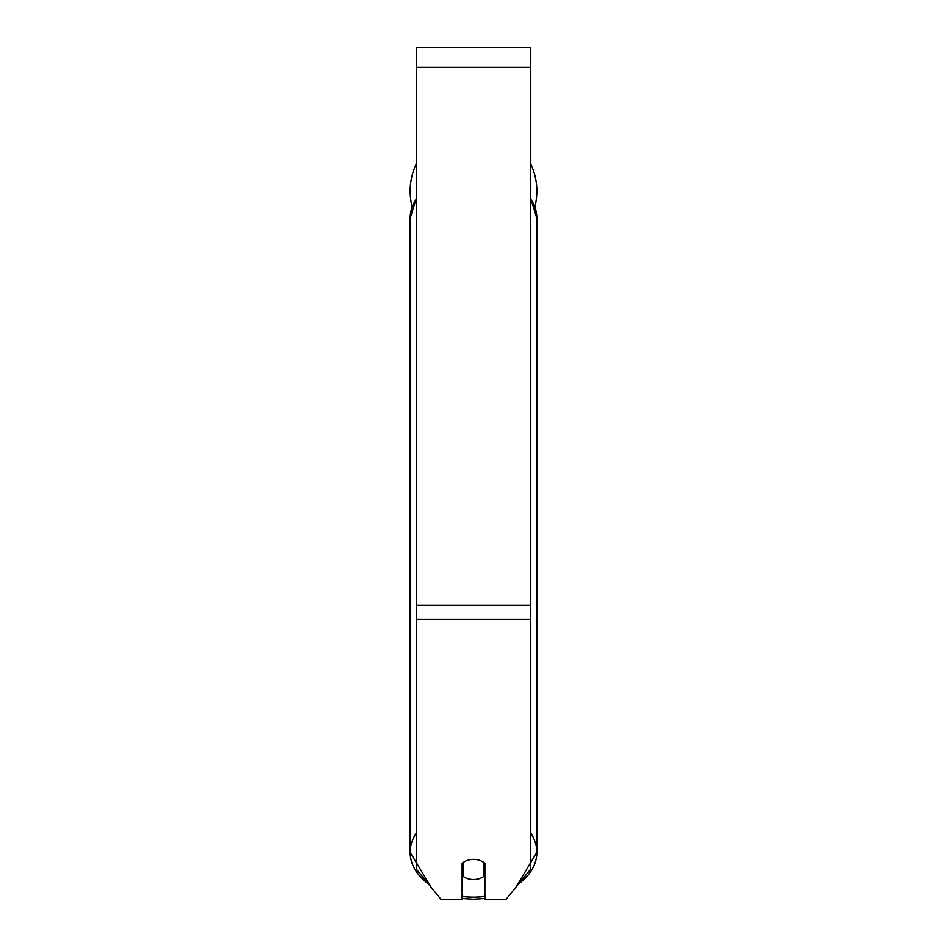 <?xml version="1.0" encoding="UTF-8"?>
<svg xmlns="http://www.w3.org/2000/svg" width="947" height="947" viewBox="0 0 947 947"><rect width="100%" height="100%" fill="white"/><g stroke="black" fill="none" stroke-linecap="round" stroke-linejoin="round"><path stroke-width="1.42" d="M473.5 879.526A14.229 10.062 0 0 1 463.533 876.65L463.533 862.267A14.229 10.062 0 0 1 473.5 859.391A14.229 10.062 0 0 1 483.467 862.267L483.467 876.65A14.229 10.062 0 0 1 473.5 879.526M463.533 867.582A14.229 10.062 0 0 1 462.112 866.434M484.888 866.434A14.229 10.062 0 0 1 483.467 867.582M530.438 619.231L530.438 47.35L416.562 47.35L416.562 869.453L441.219 899.65L462.112 899.65L462.112 863.415A14.229 10.062 0 0 1 484.888 863.415L484.888 899.65L505.781 899.65L530.438 869.453L530.438 619.231L416.562 619.231M536.842 191.105A63.342 63.342 0 0 0 530.438 163.346A63.342 63.342 0 0 1 534.889 206.683M412.111 206.683A63.342 63.342 0 0 1 416.562 163.346A63.342 63.342 0 0 0 410.158 191.105M416.562 832.721A63.342 44.781 180 0 0 410.158 852.347A63.342 44.781 180 0 0 428.091 883.575M462.112 896.407A63.342 44.781 180 0 0 473.5 897.129A56.216 39.75 0 0 1 462.112 896.312M416.562 197.627L410.158 218.295A63.342 44.781 0 0 1 416.562 198.669M484.888 896.312A56.216 39.75 0 0 1 473.5 897.129A63.342 44.781 180 0 0 484.888 896.407M530.438 198.669A63.342 44.781 0 0 1 536.842 218.295L536.842 852.347A63.342 44.781 180 0 0 530.438 832.721M518.909 883.575A63.342 44.781 180 0 0 536.842 852.347L515.878 887.292M530.438 67.273L416.562 67.273M530.438 605.145L416.562 605.145M410.158 218.295L410.158 852.347L431.122 887.292M462.112 898.466L473.5 899.224L484.888 898.466M530.438 197.627L536.842 218.295"/></g></svg>
